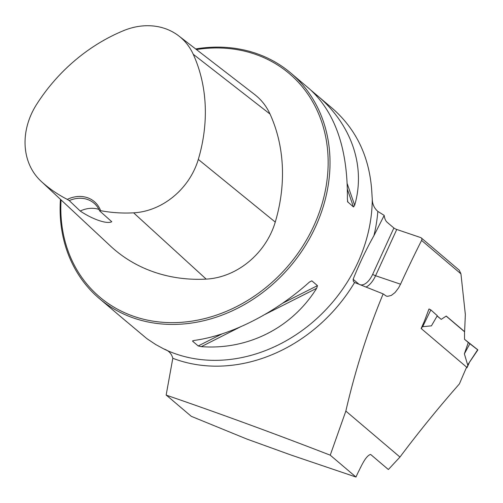 <?xml version="1.0" encoding="UTF-8"?>
<svg xmlns="http://www.w3.org/2000/svg" width="503" height="503" viewBox="0 0 503 503"><rect width="100%" height="100%" fill="white"/><g stroke="black" fill="none" stroke-linecap="round" stroke-linejoin="round"><path stroke-width="0.75" d="M437.308 315.714L431.429 325.843L437.308 315.714L430.832 309.898L428.99 308.968L424.236 321.549A1157.598 976.304 130.4 0 0 421.162 328.503L466.627 367.146A1157.598 976.304 130.4 0 0 459.421 383.883C438.302 407.939 418.483 432.335 399.96 457.057L388.366 469.519L370.598 454.423C365.593 455.919 361.349 466.118 357.859 472.914L355.967 477.033L291.187 455.083L246.872 439.056L191.259 416.314L167.883 396.446A18.781 3.2 -155.4 0 0 166.141 395.106L172.812 358.281C171.573 353.571 168.58 350.465 163.833 348.956L155.679 344.517L146.87 338.638L123.776 319.273M166.141 395.106C218.868 413.196 273.569 433.215 330.238 455.171L345.844 411.07C355.124 370.623 367.555 331.565 383.141 293.89L354.59 282.497L353.408 281.391L353.131 279.272L358.457 283.799A17.372 8.853 108.7 0 0 359.299 284.377M355.967 477.033L330.238 455.171M399.96 457.057L345.844 411.07M384.198 215.403L377.835 211.392A152.088 128.271 130.4 0 1 373.911 235.681L384.198 215.403A18.781 9.57 -71.3 0 0 387.235 222.351L393.88 227.997A2.345 0.402 24.6 0 0 396.754 229.462L420.684 237.573A2.345 1.981 -49.6 0 1 421.237 237.888A2.345 1.981 -49.6 0 1 421.589 240.415A1157.598 976.304 130.4 0 0 400.539 284.201L398.571 287.917L395.056 292.539L391.271 295.45L387.618 296.324L386.26 296.06L383.141 293.89M421.237 237.888L459.226 270.174L460.943 273.852L465.344 314.513L464.621 331.672L446.236 316.047L441.238 319.374L437.226 315.966M377.835 211.392C374.213 208.211 372.358 204.099 372.258 199.069A147.913 124.75 130.4 0 1 357.853 262.541A147.913 124.75 130.4 0 1 163.833 348.956M373.911 235.681C366.153 249.469 359.23 264 353.131 279.272M311.326 90.527L332.59 108.554C357.055 130.07 370.17 158.539 371.931 193.969L372.258 199.069M60.435 199.326A147.913 124.75 -49.6 0 0 99.273 298.499A147.913 124.75 -49.6 0 0 315.595 226.633A147.913 124.75 -49.6 0 0 290.841 73.073A147.913 124.75 -49.6 0 0 195.654 48.954M194.02 340.456L192.58 341.185L194.057 340.449C230.739 335.57 274.776 313.294 309.37 282.114L311.841 280.85L317.462 285.629L316.657 288.307C291.96 327.899 247.929 350.176 201.345 346.642L198.201 345.957L192.58 341.185L192.706 340.776M317.041 95.344C351.584 124.448 365.939 166.374 354.672 205.268L353.477 206.959L347.623 201.785M347.466 201.049L347.856 202.187L347.391 199.075C347.894 149.165 335.306 112.483 309.628 89.037L290.841 73.073M99.273 298.499L126.781 321.832M126.649 321.713L125.473 320.763M99.638 210.902L100.638 210.682A29.583 24.949 -49.6 0 0 67.295 199.383L69.238 200.596L80.216 211.034C92.508 219.346 107.095 224.382 111.773 221.722L99.638 210.902A28.174 23.76 130.4 0 0 94.023 203.199A28.174 23.76 130.4 0 0 69.238 200.596M67.295 199.383A164.915 139.086 130.4 0 1 41.466 181.608A66.308 55.921 130.4 0 1 40.957 181.137A66.308 55.921 130.4 0 1 36.499 104.586A164.915 139.086 130.4 0 1 123.575 30.652A66.308 55.921 130.4 0 1 178.829 35.958A66.308 55.921 130.4 0 1 193.227 54.255A164.915 139.086 130.4 0 1 198.308 159.413A66.308 55.921 130.4 0 1 133.616 212.832A164.915 139.086 130.4 0 1 100.638 210.682M40.957 181.137L111 246.539A70.791 59.7 -49.6 0 0 111.54 247.042A169.398 142.871 -49.6 0 0 206.199 279.115A70.791 59.7 -49.6 0 0 275.26 222.081A169.398 142.871 -49.6 0 0 270.042 114.068A70.791 59.7 -49.6 0 0 254.669 94.533L178.829 35.958M61.064 199.917A146.505 123.562 -49.6 0 0 159.665 322.014A146.505 123.562 -49.6 0 0 313.872 225.753A146.505 123.562 -49.6 0 0 196.422 49.546M80.216 211.034A28.174 23.76 130.4 0 1 98.934 209.399M437.189 316.079L441.238 319.374M446.136 316.11L464.527 331.741L464.52 339.305L468.28 342.505L464.376 353.848L467.671 364.945L477.85 349.943L468.28 342.505M429.084 308.999L428.575 310.043M431.429 325.843L422.665 326.699L422.941 324.46M466.388 367.699L466.991 367.762L466.558 367.309M469.117 363.128L468.771 363.732M477.542 349.956L467.671 364.945M464.376 353.848L469.991 343.486M430.832 309.898L422.665 326.699M477.693 349.723L464.52 339.305M354.59 282.497A152.088 128.271 130.4 0 1 172.812 358.281M421.589 240.415L460.943 273.852M400.539 284.201L375.571 275.738A19.724 10.047 -71.3 0 1 366.021 287.062M41.466 181.608L111.54 247.042M133.616 212.832L206.199 279.115M198.308 159.413L275.26 222.081M193.227 54.255L270.042 114.068M311.841 280.85L309.408 282.082M317.462 285.629L282.535 303.296M222.056 333.891L198.201 345.957M316.657 288.307L264.911 314.482M240.025 327.076L201.345 346.642M316.576 94.948L317.022 96.236M347.284 183.859L354.672 205.268M314.073 92.866L314.218 93.281M347.447 189.499L353.477 206.959M360.28 284.767A17.372 8.853 108.7 0 0 372.692 274.273L393.88 227.997M396.754 229.462L375.571 275.738A2.345 0.402 -155.4 0 1 372.692 274.273M421.369 328.679L422.765 325.636M466.859 367.567L468.324 364.354M466.991 367.762L468.985 363.411"/></g></svg>
